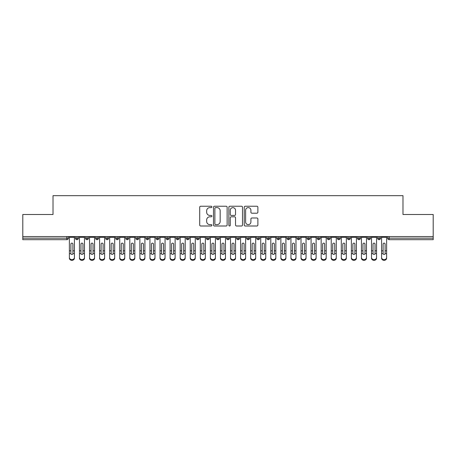 <?xml version="1.0" encoding="UTF-8"?>
<svg xmlns="http://www.w3.org/2000/svg" width="456" height="456" viewBox="0 0 456 456"><rect width="100%" height="100%" fill="white"/><g stroke="black" fill="none" stroke-linecap="round" stroke-linejoin="round"><path stroke-width="0.68" d="M211.886 206.921A0.69 0.69 0 0 0 211.196 206.232L200.691 206.232A0.986 0.986 0 0 0 199.705 207.218L199.705 225.013A0.986 0.986 0 0 0 200.691 225.999L211.196 225.999A0.69 0.69 0 0 0 211.886 225.31A0.69 0.69 0 0 0 211.196 224.62L209.834 224.62A3.163 3.163 0 0 1 206.671 221.456L206.671 219.969A3.163 3.163 0 0 1 209.834 216.805L211.196 216.805A0.69 0.69 0 0 0 211.886 216.115A0.69 0.69 0 0 0 211.196 215.426L209.834 215.426A3.163 3.163 0 0 1 206.671 212.262L206.671 210.78A3.163 3.163 0 0 1 209.834 207.617L211.196 207.617A0.69 0.69 0 0 0 211.886 206.921M256.888 213.197A0.986 0.986 0 0 0 257.879 212.211L257.879 207.218A0.986 0.986 0 0 0 256.888 206.232L245.225 206.232A0.986 0.986 0 0 0 244.239 207.218L244.239 225.013A0.986 0.986 0 0 0 245.225 225.999L256.888 225.999A0.986 0.986 0 0 0 257.879 225.013L257.879 218.983A0.986 0.986 0 0 0 256.888 217.996L251.9 217.996A0.986 0.986 0 0 0 250.908 218.983L250.908 221.975A2.645 2.645 0 0 1 248.263 224.62A2.645 2.645 0 0 1 245.619 221.975L245.619 210.262A2.645 2.645 0 0 1 248.263 207.617A2.645 2.645 0 0 1 250.908 210.262L250.908 212.211A0.986 0.986 0 0 0 251.9 213.197L256.888 213.197M22.8 236.561L433.2 236.561L433.2 214.502L402.984 214.502L402.984 195.67L53.016 195.67L53.016 214.502L22.8 214.502L22.8 238.174L66.838 238.174L66.838 236.561M227.134 207.218A0.986 0.986 0 0 0 226.147 206.232L214.48 206.232A0.986 0.986 0 0 0 213.493 207.218L213.493 225.013A0.986 0.986 0 0 0 214.48 225.999L226.147 225.999A0.986 0.986 0 0 0 227.134 225.013L227.134 207.218M229.852 206.232L241.52 206.232A0.986 0.986 0 0 1 242.506 207.218L242.506 225.013A0.986 0.986 0 0 1 241.52 225.999L236.527 225.999A0.986 0.986 0 0 1 235.535 225.013L235.535 217.797A0.986 0.986 0 0 0 234.549 216.805L231.238 216.805A0.986 0.986 0 0 0 230.251 217.797L230.251 225.31A0.69 0.69 0 0 1 229.556 225.999A0.69 0.69 0 0 1 228.866 225.31L228.866 207.218A0.986 0.986 0 0 1 229.852 206.232M68.349 238.174L66.838 238.174L66.838 239.685A1.51 1.51 0 0 0 68.349 238.174L68.349 236.561L68.349 238.174A1.51 1.51 0 0 1 66.838 239.685L22.8 239.685L22.8 238.174M433.2 236.561L433.2 239.685L389.162 239.685A1.51 1.51 0 0 1 387.651 238.174L387.651 236.561L387.651 238.174A1.51 1.51 0 0 0 389.162 239.685L389.162 238.174L433.2 238.174M76.956 236.561L76.956 239.685A1.51 1.51 0 0 1 75.445 238.174L75.445 236.561L75.445 238.174A1.51 1.51 0 0 0 76.956 239.685A1.51 1.51 0 0 0 78.421 238.174L78.421 236.561M87.028 236.561L87.028 239.685A1.51 1.51 0 0 1 85.517 238.174L85.517 236.561L85.517 238.174A1.51 1.51 0 0 0 87.028 239.685A1.51 1.51 0 0 0 88.487 238.174L88.487 236.561M97.099 236.561L97.099 239.685A1.51 1.51 0 0 1 95.589 238.174L95.589 236.561L95.589 238.174A1.51 1.51 0 0 0 97.099 239.685A1.51 1.51 0 0 0 98.559 238.174L98.559 236.561M107.171 236.561L107.171 239.685A1.51 1.51 0 0 1 105.661 238.174L105.661 236.561L105.661 238.174A1.51 1.51 0 0 0 107.171 239.685A1.51 1.51 0 0 0 108.631 238.174L108.631 236.561M117.243 236.561L117.243 239.685A1.51 1.51 0 0 1 115.733 238.174L115.733 236.561L115.733 238.174A1.51 1.51 0 0 0 117.243 239.685A1.51 1.51 0 0 0 118.702 238.174L118.702 236.561M127.315 236.561L127.315 239.685A1.51 1.51 0 0 1 125.805 238.174L125.805 236.561L125.805 238.174A1.51 1.51 0 0 0 127.315 239.685A1.51 1.51 0 0 0 128.774 238.174L128.774 236.561M137.387 236.561L137.387 239.685A1.51 1.51 0 0 1 135.877 238.174L135.877 236.561L135.877 238.174A1.51 1.51 0 0 0 137.387 239.685A1.51 1.51 0 0 0 138.846 238.174L138.846 236.561M147.453 236.561L147.453 239.685A1.51 1.51 0 0 1 145.943 238.174L145.943 236.561L145.943 238.174A1.51 1.51 0 0 0 147.453 239.685A1.51 1.51 0 0 0 148.918 238.174L148.918 236.561M157.525 236.561L157.525 239.685A1.51 1.51 0 0 1 156.015 238.174A1.51 1.51 0 0 0 157.525 239.685A1.51 1.51 0 0 1 156.015 238.174L156.015 236.561M158.99 236.561L158.99 238.174A1.51 1.51 0 0 1 157.525 239.685A1.51 1.51 0 0 0 158.99 238.174L156.015 238.174M167.597 236.561L167.597 239.685A1.51 1.51 0 0 1 166.087 238.174L166.087 236.561L166.087 238.174A1.51 1.51 0 0 0 167.597 239.685A1.51 1.51 0 0 0 169.056 238.174L169.056 236.561M177.669 236.561L177.669 239.685A1.51 1.51 0 0 1 176.159 238.174L176.159 236.561L176.159 238.174A1.51 1.51 0 0 0 177.669 239.685A1.51 1.51 0 0 0 179.128 238.174L179.128 236.561M187.741 236.561L187.741 239.685A1.51 1.51 0 0 1 186.23 238.174L186.23 236.561L186.23 238.174A1.51 1.51 0 0 0 187.741 239.685A1.51 1.51 0 0 0 189.2 238.174L189.2 236.561M197.813 236.561L197.813 239.685A1.51 1.51 0 0 1 196.302 238.174A1.51 1.51 0 0 0 197.813 239.685A1.51 1.51 0 0 1 196.302 238.174L196.302 236.561M199.272 236.561L199.272 238.174A1.51 1.51 0 0 1 197.813 239.685A1.51 1.51 0 0 0 199.272 238.174L196.302 238.174M207.885 239.685A1.51 1.51 0 0 1 206.374 238.174L206.374 236.561L206.374 238.174A1.51 1.51 0 0 0 207.885 239.685A1.51 1.51 0 0 0 209.344 238.174L209.344 236.561L209.344 238.174A1.51 1.51 0 0 1 207.885 239.685L207.885 238.174L209.344 238.174M217.957 236.561L217.957 239.685A1.51 1.51 0 0 1 216.446 238.174L216.446 236.561L216.446 238.174A1.51 1.51 0 0 0 217.957 239.685A1.51 1.51 0 0 0 219.416 238.174L219.416 236.561M228.023 236.561L228.023 239.685A1.51 1.51 0 0 1 226.512 238.174L226.512 236.561L226.512 238.174A1.51 1.51 0 0 0 228.023 239.685A1.51 1.51 0 0 0 229.488 238.174L229.488 236.561M238.095 236.561L238.095 238.174L236.584 238.174L236.584 236.561L236.584 238.174A1.51 1.51 0 0 0 238.095 239.685A1.51 1.51 0 0 0 239.554 238.174L239.554 236.561L239.554 238.174A1.51 1.51 0 0 1 238.095 239.685A1.51 1.51 0 0 1 236.584 238.174A1.51 1.51 0 0 0 238.095 239.685L238.095 238.174L239.554 238.174M248.167 236.561L248.167 239.685A1.51 1.51 0 0 1 246.656 238.174L246.656 236.561L246.656 238.174A1.51 1.51 0 0 0 248.167 239.685A1.51 1.51 0 0 0 249.626 238.174L249.626 236.561M258.238 236.561L258.238 239.685A1.51 1.51 0 0 1 256.728 238.174L256.728 236.561L256.728 238.174A1.51 1.51 0 0 0 258.238 239.685A1.51 1.51 0 0 0 259.698 238.174L259.698 236.561M268.31 236.561L268.31 239.685A1.51 1.51 0 0 1 266.8 238.174L266.8 236.561L266.8 238.174A1.51 1.51 0 0 0 268.31 239.685A1.51 1.51 0 0 0 269.77 238.174L269.77 236.561M278.382 236.561L278.382 239.685A1.51 1.51 0 0 1 276.872 238.174L276.872 236.561M279.841 236.561L279.841 238.174A1.51 1.51 0 0 1 278.382 239.685A1.51 1.51 0 0 0 279.841 238.174L276.872 238.174A1.51 1.51 0 0 0 278.382 239.685M288.454 239.685A1.51 1.51 0 0 1 286.944 238.174L286.944 236.561L286.944 238.174A1.51 1.51 0 0 0 288.454 239.685A1.51 1.51 0 0 0 289.913 238.174L289.913 236.561L289.913 238.174A1.51 1.51 0 0 1 288.454 239.685L288.454 238.174L289.913 238.174M298.526 236.561L298.526 239.685A1.51 1.51 0 0 1 297.01 238.174L297.01 236.561M299.985 236.561L299.985 238.174A1.51 1.51 0 0 1 298.526 239.685A1.51 1.51 0 0 0 299.985 238.174L297.01 238.174A1.51 1.51 0 0 0 298.526 239.685M308.592 236.561L308.592 239.685A1.51 1.51 0 0 1 307.082 238.174L307.082 236.561M310.057 236.561L310.057 238.174L310.057 236.561M318.664 236.561L318.664 239.685A1.51 1.51 0 0 1 317.154 238.174A1.51 1.51 0 0 0 318.664 239.685A1.51 1.51 0 0 1 317.154 238.174L317.154 236.561M320.123 236.561L320.123 238.174L320.123 236.561M328.736 236.561L328.736 239.685A1.51 1.51 0 0 1 327.226 238.174L327.226 236.561M330.195 236.561L330.195 238.174L330.195 236.561M338.808 236.561L338.808 239.685A1.51 1.51 0 0 1 337.297 238.174L337.297 236.561M340.267 236.561L340.267 238.174A1.51 1.51 0 0 1 338.808 239.685A1.51 1.51 0 0 0 340.267 238.174L337.297 238.174A1.51 1.51 0 0 0 338.808 239.685M348.88 236.561L348.88 239.685A1.51 1.51 0 0 1 347.369 238.174L347.369 236.561M350.339 236.561L350.339 238.174L350.339 236.561M358.952 236.561L358.952 239.685A1.51 1.51 0 0 1 357.441 238.174L357.441 236.561M360.411 236.561L360.411 238.174L360.411 236.561M369.024 236.561L369.024 239.685A1.51 1.51 0 0 1 367.513 238.174L367.513 236.561M370.483 236.561L370.483 238.174L370.483 236.561M379.09 236.561L379.09 239.685A1.51 1.51 0 0 1 377.579 238.174L377.579 236.561M380.555 236.561L380.555 238.174A1.51 1.51 0 0 1 379.09 239.685A1.51 1.51 0 0 0 380.555 238.174L377.579 238.174A1.51 1.51 0 0 0 379.09 239.685M207.885 236.561L207.885 238.174L206.374 238.174M288.454 236.561L288.454 238.174L286.944 238.174M308.592 239.685A1.51 1.51 0 0 0 310.057 238.174A1.51 1.51 0 0 1 308.592 239.685A1.51 1.51 0 0 1 307.082 238.174L310.057 238.174M318.664 239.685A1.51 1.51 0 0 0 320.123 238.174A1.51 1.51 0 0 1 318.664 239.685M328.736 239.685A1.51 1.51 0 0 0 330.195 238.174A1.51 1.51 0 0 1 328.736 239.685A1.51 1.51 0 0 1 327.226 238.174L330.195 238.174M348.88 239.685A1.51 1.51 0 0 0 350.339 238.174A1.51 1.51 0 0 1 348.88 239.685A1.51 1.51 0 0 1 347.369 238.174L350.339 238.174M358.952 239.685A1.51 1.51 0 0 0 360.411 238.174A1.51 1.51 0 0 1 358.952 239.685A1.51 1.51 0 0 1 357.441 238.174L360.411 238.174M369.024 239.685A1.51 1.51 0 0 0 370.483 238.174A1.51 1.51 0 0 1 369.024 239.685A1.51 1.51 0 0 1 367.513 238.174L370.483 238.174M215.568 207.617A0.69 0.69 0 0 0 214.879 208.306L214.879 223.924A0.69 0.69 0 0 0 215.568 224.62L217.005 224.62A3.163 3.163 0 0 0 220.168 221.456L220.168 210.78A3.163 3.163 0 0 0 217.005 207.617L215.568 207.617M235.535 210.307A2.645 2.645 0 0 0 232.891 207.662A2.645 2.645 0 0 0 230.251 210.307L230.251 214.434A0.986 0.986 0 0 0 231.238 215.426L234.549 215.426A0.986 0.986 0 0 0 235.535 214.434L235.535 210.307M72.903 250.504L72.903 244.102A1.009 0.975 -0 0 0 71.894 243.128A1.009 0.975 0 0 1 72.903 244.102L72.903 253.673A1.009 0.866 180 0 1 70.891 253.673L70.891 250.828L69.38 250.828L69.38 257.498A2.519 2.166 -0 0 0 71.894 259.658A2.519 2.166 -0 0 0 74.413 257.498L74.413 254.34M74.413 258.164A2.519 2.166 180 0 1 71.894 260.33A2.519 2.166 180 0 1 69.38 258.164L69.38 257.498M70.891 250.828L70.891 244.102A1.009 0.975 0 0 1 71.894 243.128M74.413 236.561L74.413 257.498M69.38 236.561L69.38 250.828M82.975 250.504L82.975 244.102A1.009 0.975 -0 0 0 81.966 243.128A1.009 0.975 0 0 1 82.975 244.102L82.969 253.673A1.009 0.866 180 0 1 80.963 253.673L80.963 250.828L79.452 250.828L79.452 257.498A2.519 2.166 -0 0 0 81.966 259.658A2.519 2.166 -0 0 0 84.485 257.498L84.485 254.34M93.047 250.504L93.047 244.102A1.009 0.975 -0 0 0 92.038 243.128A1.009 0.975 0 0 1 93.047 244.102L93.041 253.673A1.009 0.866 180 0 1 91.035 253.673L91.035 250.828L89.524 250.828L89.524 257.498A2.519 2.166 -0 0 0 92.038 259.658A2.519 2.166 -0 0 0 94.557 257.498L94.557 254.34M103.119 250.504L103.119 244.102A1.009 0.975 -0 0 0 102.11 243.128A1.009 0.975 0 0 1 103.119 244.102L103.113 253.673A1.009 0.866 180 0 1 101.107 253.673L101.101 250.828L99.59 250.828L99.59 257.498A2.519 2.166 -0 0 0 102.11 259.658A2.519 2.166 -0 0 0 104.629 257.498L104.629 254.34M113.191 250.504L113.191 244.102A1.009 0.975 -0 0 0 112.182 243.128A1.009 0.975 0 0 1 113.191 244.102L113.185 253.673A1.009 0.866 180 0 1 111.178 253.673L111.173 250.828L109.662 250.828L109.662 257.498A2.519 2.166 -0 0 0 112.182 259.658A2.519 2.166 -0 0 0 114.701 257.498L114.701 254.34M84.485 258.164A2.519 2.166 180 0 1 81.966 260.33A2.519 2.166 180 0 1 79.452 258.164L79.452 257.498M80.963 250.828L80.963 244.102A1.009 0.975 0 0 1 81.966 243.128M84.485 236.561L84.485 257.498M79.452 236.561L79.452 250.828M94.557 258.164A2.519 2.166 180 0 1 92.038 260.33A2.519 2.166 180 0 1 89.524 258.164L89.524 257.498M91.035 250.828L91.035 244.102A1.009 0.975 0 0 1 92.038 243.128M94.557 236.561L94.557 257.498M89.524 236.561L89.524 250.828M104.629 258.164A2.519 2.166 180 0 1 102.11 260.33A2.519 2.166 180 0 1 99.59 258.164L99.59 257.498M101.101 250.828L101.101 244.102A1.009 0.975 0 0 1 102.11 243.128M104.629 236.561L104.629 257.498M99.59 236.561L99.59 250.828M114.701 258.164A2.519 2.166 180 0 1 112.182 260.33A2.519 2.166 180 0 1 109.662 258.164L109.662 257.498M111.173 250.828L111.173 244.102A1.009 0.975 0 0 1 112.182 243.128M114.701 236.561L114.701 257.498M109.662 236.561L109.662 250.828M123.262 250.504L123.262 244.102A1.009 0.975 -0 0 0 122.254 243.128A1.009 0.975 0 0 1 123.262 244.102L123.257 253.673A1.009 0.866 180 0 1 121.25 253.673L121.245 250.828L119.734 250.828L119.734 257.498A2.519 2.166 -0 0 0 122.254 259.658A2.519 2.166 -0 0 0 124.773 257.498L124.773 254.34M124.773 258.164A2.519 2.166 180 0 1 122.254 260.33A2.519 2.166 180 0 1 119.734 258.164L119.734 257.498M121.245 250.828L121.245 244.102A1.009 0.975 0 0 1 122.254 243.128M124.773 236.561L124.773 257.498M119.734 236.561L119.734 250.828M133.329 250.504L133.329 244.102A1.009 0.975 -0 0 0 132.326 243.128A1.009 0.975 0 0 1 133.329 244.102L133.329 253.673A1.009 0.866 180 0 1 131.322 253.673L131.317 250.828L129.806 250.828L129.806 257.498A2.519 2.166 -0 0 0 132.326 259.658A2.519 2.166 -0 0 0 134.839 257.498L134.839 254.34M143.401 250.504L143.401 244.102A1.009 0.975 -0 0 0 142.397 243.128A1.009 0.975 0 0 1 143.401 244.102L143.401 253.673A1.009 0.866 180 0 1 141.394 253.673L141.388 250.828L139.878 250.828L139.878 257.498A2.519 2.166 -0 0 0 142.397 259.658A2.519 2.166 -0 0 0 144.911 257.498L144.911 254.34M153.472 250.504L153.472 244.102A1.009 0.975 -0 0 0 152.464 243.128A1.009 0.975 0 0 1 153.472 244.102L153.472 253.673A1.009 0.866 180 0 1 151.46 253.673L151.46 250.828L149.95 250.828L149.95 257.498A2.519 2.166 -0 0 0 152.464 259.658A2.519 2.166 -0 0 0 154.983 257.498L154.983 254.34M163.544 250.504L163.544 244.102A1.009 0.975 -0 0 0 162.535 243.128A1.009 0.975 0 0 1 163.544 244.102L163.539 253.673A1.009 0.866 180 0 1 161.532 253.673L161.532 250.828L160.022 250.828L160.022 257.498A2.519 2.166 -0 0 0 162.535 259.658A2.519 2.166 -0 0 0 165.055 257.498L165.055 254.34M134.839 258.164A2.519 2.166 180 0 1 132.326 260.33A2.519 2.166 180 0 1 129.806 258.164L129.806 257.498M131.317 250.828L131.317 244.102A1.009 0.975 0 0 1 132.326 243.128M134.839 236.561L134.839 257.498M129.806 236.561L129.806 250.828M144.911 258.164A2.519 2.166 180 0 1 142.397 260.33A2.519 2.166 180 0 1 139.878 258.164L139.878 257.498M141.388 250.828L141.388 244.102A1.009 0.975 0 0 1 142.397 243.128M144.911 236.561L144.911 257.498M139.878 236.561L139.878 250.828M154.983 258.164A2.519 2.166 180 0 1 152.464 260.33A2.519 2.166 180 0 1 149.95 258.164L149.95 257.498M151.46 250.828L151.46 244.102A1.009 0.975 0 0 1 152.464 243.128M154.983 236.561L154.983 257.498M149.95 236.561L149.95 250.828M165.055 258.164A2.519 2.166 180 0 1 162.535 260.33A2.519 2.166 180 0 1 160.022 258.164L160.022 257.498M161.532 250.828L161.532 244.102A1.009 0.975 0 0 1 162.535 243.128M165.055 236.561L165.055 257.498M160.022 236.561L160.022 250.828M173.616 250.504L173.616 244.102A1.009 0.975 -0 0 0 172.607 243.128A1.009 0.975 0 0 1 173.616 244.102L173.611 253.673A1.009 0.866 180 0 1 171.604 253.673L171.604 250.828L170.088 250.828L170.088 257.498A2.519 2.166 -0 0 0 172.607 259.658A2.519 2.166 -0 0 0 175.127 257.498L175.127 254.34M183.688 250.504L183.688 244.102A1.009 0.975 -0 0 0 182.679 243.128A1.009 0.975 0 0 1 183.688 244.102L183.682 253.673A1.009 0.866 180 0 1 181.676 253.673L181.67 250.828L180.16 250.828L180.16 257.498A2.519 2.166 -0 0 0 182.679 259.658A2.519 2.166 -0 0 0 185.199 257.498L185.199 254.34M193.76 250.504L193.76 244.102A1.009 0.975 -0 0 0 192.751 243.128A1.009 0.975 0 0 1 193.76 244.102L193.754 253.673A1.009 0.866 180 0 1 191.748 253.673L191.742 250.828L190.232 250.828L190.232 257.498A2.519 2.166 -0 0 0 192.751 259.658A2.519 2.166 -0 0 0 195.271 257.498L195.271 254.34M203.832 250.504L203.832 244.102A1.009 0.975 -0 0 0 202.823 243.128A1.009 0.975 0 0 1 203.832 244.102L203.826 253.673A1.009 0.866 180 0 1 201.82 253.673L201.814 250.828L200.304 250.828L200.304 257.498A2.519 2.166 -0 0 0 202.823 259.658A2.519 2.166 -0 0 0 205.342 257.498L205.342 254.34M213.898 250.504L213.898 244.102A1.009 0.975 -0 0 0 212.895 243.128A1.009 0.975 0 0 1 213.898 244.102L213.898 253.673A1.009 0.866 180 0 1 211.892 253.673L211.886 250.828L210.376 250.828L210.376 257.498A2.519 2.166 -0 0 0 212.895 259.658A2.519 2.166 -0 0 0 215.409 257.498L215.409 254.34M175.127 258.164A2.519 2.166 180 0 1 172.607 260.33A2.519 2.166 180 0 1 170.088 258.164L170.088 257.498M171.604 250.828L171.604 244.102A1.009 0.975 0 0 1 172.607 243.128M175.127 236.561L175.127 257.498M170.088 236.561L170.088 250.828M185.199 258.164A2.519 2.166 180 0 1 182.679 260.33A2.519 2.166 180 0 1 180.16 258.164L180.16 257.498M181.67 250.828L181.67 244.102A1.009 0.975 0 0 1 182.679 243.128M185.199 236.561L185.199 257.498M180.16 236.561L180.16 250.828M195.271 258.164A2.519 2.166 180 0 1 192.751 260.33A2.519 2.166 180 0 1 190.232 258.164L190.232 257.498M191.742 250.828L191.742 244.102A1.009 0.975 0 0 1 192.751 243.128M195.271 236.561L195.271 257.498M190.232 236.561L190.232 250.828M205.342 258.164A2.519 2.166 180 0 1 202.823 260.33A2.519 2.166 180 0 1 200.304 258.164L200.304 257.498M201.814 250.828L201.814 244.102A1.009 0.975 0 0 1 202.823 243.128M205.342 236.561L205.342 257.498M200.304 236.561L200.304 250.828M215.409 258.164A2.519 2.166 180 0 1 212.895 260.33A2.519 2.166 180 0 1 210.376 258.164L210.376 257.498M211.886 250.828L211.886 244.102A1.009 0.975 0 0 1 212.895 243.128M215.409 236.561L215.409 257.498M210.376 236.561L210.376 250.828M223.97 250.504L223.97 244.102A1.009 0.975 -0 0 0 222.967 243.128A1.009 0.975 0 0 1 223.97 244.102L223.97 253.673A1.009 0.866 180 0 1 221.958 253.673L221.958 250.828L220.447 250.828L220.447 257.498A2.519 2.166 -0 0 0 222.967 259.658A2.519 2.166 -0 0 0 225.481 257.498L225.481 254.34M225.481 258.164A2.519 2.166 180 0 1 222.967 260.33A2.519 2.166 180 0 1 220.447 258.164L220.447 257.498M221.958 250.828L221.958 244.102A1.009 0.975 0 0 1 222.967 243.128M225.481 236.561L225.481 257.498M220.447 236.561L220.447 250.828M234.042 250.504L234.042 244.102A1.009 0.975 -0 0 0 233.033 243.128A1.009 0.975 0 0 1 234.042 244.102L234.042 253.673A1.009 0.866 180 0 1 232.03 253.673L232.03 250.828L230.519 250.828L230.519 257.498A2.519 2.166 -0 0 0 233.033 259.658A2.519 2.166 -0 0 0 235.552 257.498L235.552 254.34M235.552 258.164A2.519 2.166 180 0 1 233.033 260.33A2.519 2.166 180 0 1 230.519 258.164L230.519 257.498M232.03 250.828L232.03 244.102A1.009 0.975 0 0 1 233.033 243.128M235.552 236.561L235.552 257.498M230.519 236.561L230.519 250.828M244.114 250.504L244.114 244.102A1.009 0.975 -0 0 0 243.105 243.128A1.009 0.975 0 0 1 244.114 244.102L244.108 253.673A1.009 0.866 180 0 1 242.102 253.673L242.102 250.828L240.591 250.828L240.591 257.498A2.519 2.166 -0 0 0 243.105 259.658A2.519 2.166 -0 0 0 245.624 257.498L245.624 254.34M245.624 258.164A2.519 2.166 180 0 1 243.105 260.33A2.519 2.166 180 0 1 240.591 258.164L240.591 257.498M242.102 250.828L242.102 244.102A1.009 0.975 0 0 1 243.105 243.128M245.624 236.561L245.624 257.498M240.591 236.561L240.591 250.828M254.186 250.504L254.186 244.102A1.009 0.975 -0 0 0 253.177 243.128A1.009 0.975 0 0 1 254.186 244.102L254.18 253.673A1.009 0.866 180 0 1 252.174 253.673L252.168 250.828L250.657 250.828L250.657 257.498A2.519 2.166 -0 0 0 253.177 259.658A2.519 2.166 -0 0 0 255.696 257.498L255.696 254.34M255.696 258.164A2.519 2.166 180 0 1 253.177 260.33A2.519 2.166 180 0 1 250.657 258.164L250.657 257.498M252.168 250.828L252.168 244.102A1.009 0.975 0 0 1 253.177 243.128M255.696 236.561L255.696 257.498M250.657 236.561L250.657 250.828M264.258 250.504L264.258 244.102A1.009 0.975 -0 0 0 263.249 243.128A1.009 0.975 0 0 1 264.258 244.102L264.252 253.673A1.009 0.866 180 0 1 262.246 253.673L262.24 250.828L260.729 250.828L260.729 257.498A2.519 2.166 -0 0 0 263.249 259.658A2.519 2.166 -0 0 0 265.768 257.498L265.768 254.34M265.768 258.164A2.519 2.166 180 0 1 263.249 260.33A2.519 2.166 180 0 1 260.729 258.164L260.729 257.498M262.24 250.828L262.24 244.102A1.009 0.975 0 0 1 263.249 243.128M265.768 236.561L265.768 257.498M260.729 236.561L260.729 250.828M274.33 250.504L274.33 244.102A1.009 0.975 -0 0 0 273.321 243.128A1.009 0.975 0 0 1 274.33 244.102L274.324 253.673A1.009 0.866 180 0 1 272.317 253.673L272.312 250.828L270.801 250.828L270.801 257.498A2.519 2.166 -0 0 0 273.321 259.658A2.519 2.166 -0 0 0 275.84 257.498L275.84 254.34M275.84 258.164A2.519 2.166 180 0 1 273.321 260.33A2.519 2.166 180 0 1 270.801 258.164L270.801 257.498M272.312 250.828L272.312 244.102A1.009 0.975 0 0 1 273.321 243.128M275.84 236.561L275.84 257.498M270.801 236.561L270.801 250.828M284.396 250.504L284.396 244.102A1.009 0.975 -0 0 0 283.393 243.128A1.009 0.975 0 0 1 284.396 244.102L284.396 253.673A1.009 0.866 180 0 1 282.389 253.673L282.384 250.828L280.873 250.828L280.873 257.498A2.519 2.166 -0 0 0 283.393 259.658A2.519 2.166 -0 0 0 285.912 257.498L285.912 254.34M285.912 258.164A2.519 2.166 180 0 1 283.393 260.33A2.519 2.166 180 0 1 280.873 258.164L280.873 257.498M282.384 250.828L282.384 244.102A1.009 0.975 0 0 1 283.393 243.128M285.912 236.561L285.912 257.498M280.873 236.561L280.873 250.828M294.468 250.504L294.468 244.102A1.009 0.975 -0 0 0 293.464 243.128A1.009 0.975 0 0 1 294.468 244.102L294.468 253.673A1.009 0.866 180 0 1 292.461 253.673L292.456 250.828L290.945 250.828L290.945 257.498A2.519 2.166 -0 0 0 293.464 259.658A2.519 2.166 -0 0 0 295.978 257.498L295.978 254.34M295.978 258.164A2.519 2.166 180 0 1 293.464 260.33A2.519 2.166 180 0 1 290.945 258.164L290.945 257.498M292.456 250.828L292.456 244.102A1.009 0.975 0 0 1 293.464 243.128M295.978 236.561L295.978 257.498M290.945 236.561L290.945 250.828M304.54 250.504L304.54 244.102A1.009 0.975 -0 0 0 303.536 243.128A1.009 0.975 0 0 1 304.54 244.102L304.54 253.673A1.009 0.866 180 0 1 302.527 253.673L302.527 250.828L301.017 250.828L301.017 257.498A2.519 2.166 -0 0 0 303.536 259.658A2.519 2.166 -0 0 0 306.05 257.498L306.05 254.34M306.05 258.164A2.519 2.166 180 0 1 303.536 260.33A2.519 2.166 180 0 1 301.017 258.164L301.017 257.498M302.527 250.828L302.527 244.102A1.009 0.975 0 0 1 303.536 243.128M306.05 236.561L306.05 257.498M301.017 236.561L301.017 250.828M314.611 250.504L314.611 244.102A1.009 0.975 -0 0 0 313.603 243.128A1.009 0.975 0 0 1 314.611 244.102L314.606 253.673A1.009 0.866 180 0 1 312.599 253.673L312.599 250.828L311.089 250.828L311.089 257.498A2.519 2.166 -0 0 0 313.603 259.658A2.519 2.166 -0 0 0 316.122 257.498L316.122 254.34M316.122 258.164A2.519 2.166 180 0 1 313.603 260.33A2.519 2.166 180 0 1 311.089 258.164L311.089 257.498M312.599 250.828L312.599 244.102A1.009 0.975 0 0 1 313.603 243.128M316.122 236.561L316.122 257.498M311.089 236.561L311.089 250.828M324.683 250.504L324.683 244.102A1.009 0.975 -0 0 0 323.674 243.128A1.009 0.975 0 0 1 324.683 244.102L324.678 253.673A1.009 0.866 180 0 1 322.671 253.673L322.671 250.828L321.161 250.828L321.161 257.498A2.519 2.166 -0 0 0 323.674 259.658A2.519 2.166 -0 0 0 326.194 257.498L326.194 254.34M326.194 258.164A2.519 2.166 180 0 1 323.674 260.33A2.519 2.166 180 0 1 321.161 258.164L321.161 257.498M322.671 250.828L322.671 244.102A1.009 0.975 0 0 1 323.674 243.128M326.194 236.561L326.194 257.498M321.161 236.561L321.161 250.828M334.755 250.504L334.755 244.102A1.009 0.975 -0 0 0 333.746 243.128A1.009 0.975 0 0 1 334.755 244.102L334.75 253.673A1.009 0.866 180 0 1 332.743 253.673L332.737 250.828L331.227 250.828L331.227 257.498A2.519 2.166 -0 0 0 333.746 259.658A2.519 2.166 -0 0 0 336.266 257.498L336.266 254.34M331.227 258.164L331.227 257.498L331.227 258.164A2.519 2.166 180 0 0 333.746 260.33A2.519 2.166 180 0 0 336.266 258.164M332.737 250.828L332.737 244.102A1.009 0.975 0 0 1 333.746 243.128M336.266 236.561L336.266 257.498M331.227 236.561L331.227 250.828M344.827 250.504L344.827 244.102A1.009 0.975 -0 0 0 343.818 243.128A1.009 0.975 0 0 1 344.827 244.102L344.822 253.673A1.009 0.866 180 0 1 342.815 253.673L342.809 250.828L341.299 250.828L341.299 257.498A2.519 2.166 -0 0 0 343.818 259.658A2.519 2.166 -0 0 0 346.338 257.498L346.338 254.34M341.299 258.164L341.299 257.498L341.299 258.164A2.519 2.166 180 0 0 343.818 260.33A2.519 2.166 180 0 0 346.338 258.164M342.809 250.828L342.809 244.102A1.009 0.975 0 0 1 343.818 243.128M346.338 236.561L346.338 257.498M341.299 236.561L341.299 250.828M354.899 250.504L354.899 244.102A1.009 0.975 -0 0 0 353.89 243.128A1.009 0.975 0 0 1 354.899 244.102L354.893 253.673A1.009 0.866 180 0 1 352.887 253.673L352.881 250.828L351.371 250.828L351.371 257.498A2.519 2.166 -0 0 0 353.89 259.658A2.519 2.166 -0 0 0 356.41 257.498L356.41 254.34M356.41 258.164A2.519 2.166 180 0 1 353.89 260.33A2.519 2.166 180 0 1 351.371 258.164L351.371 257.498M352.881 250.828L352.881 244.102A1.009 0.975 0 0 1 353.89 243.128M356.41 236.561L356.41 257.498M351.371 236.561L351.371 250.828M364.965 250.504L364.965 244.102A1.009 0.975 -0 0 0 363.962 243.128A1.009 0.975 0 0 1 364.965 244.102L364.965 253.673A1.009 0.866 180 0 1 362.959 253.673L362.953 250.828L361.443 250.828L361.443 257.498A2.519 2.166 -0 0 0 363.962 259.658A2.519 2.166 -0 0 0 366.476 257.498L366.476 254.34M361.443 258.164L361.443 257.498L361.443 258.164A2.519 2.166 180 0 0 363.962 260.33A2.519 2.166 180 0 0 366.476 258.164M362.953 250.828L362.953 244.102A1.009 0.975 0 0 1 363.962 243.128M366.476 236.561L366.476 257.498M361.443 236.561L361.443 250.828M375.037 250.504L375.037 244.102A1.009 0.975 -0 0 0 374.034 243.128A1.009 0.975 0 0 1 375.037 244.102L375.037 253.673A1.009 0.866 180 0 1 373.031 253.673L373.025 250.828L371.515 250.828L371.515 257.498A2.519 2.166 -0 0 0 374.034 259.658A2.519 2.166 -0 0 0 376.548 257.498L376.548 254.34M371.515 258.164L371.515 257.498L371.515 258.164A2.519 2.166 180 0 0 374.034 260.33A2.519 2.166 180 0 0 376.548 258.164M373.025 250.828L373.025 244.102A1.009 0.975 0 0 1 374.034 243.128M376.548 236.561L376.548 257.498M371.515 236.561L371.515 250.828M385.109 250.504L385.109 244.102A1.009 0.975 -0 0 0 384.106 243.128A1.009 0.975 0 0 1 385.109 244.102L385.109 253.673A1.009 0.866 180 0 1 383.097 253.673L383.097 250.828L381.587 250.828L381.587 257.498A2.519 2.166 -0 0 0 384.106 259.658A2.519 2.166 -0 0 0 386.62 257.498L386.62 254.34M381.587 258.164L381.587 257.498L381.587 258.164A2.519 2.166 180 0 0 384.106 260.33A2.519 2.166 180 0 0 386.62 258.164M383.097 250.828L383.097 244.102A1.009 0.975 0 0 1 384.106 243.128M386.62 236.561L386.62 257.498M381.587 236.561L381.587 250.828M389.162 236.561L389.162 238.174L387.651 238.174M75.445 238.174A1.51 1.51 0 0 0 76.956 239.685A1.51 1.51 0 0 0 78.421 238.174L75.445 238.174M85.517 238.174A1.51 1.51 0 0 0 87.028 239.685A1.51 1.51 0 0 0 88.487 238.174L85.517 238.174M95.589 238.174A1.51 1.51 0 0 0 97.099 239.685A1.51 1.51 0 0 0 98.559 238.174L95.589 238.174M105.661 238.174A1.51 1.51 0 0 0 107.171 239.685A1.51 1.51 0 0 0 108.631 238.174L105.661 238.174M115.733 238.174A1.51 1.51 0 0 0 117.243 239.685A1.51 1.51 0 0 0 118.702 238.174L115.733 238.174M125.805 238.174A1.51 1.51 0 0 0 127.315 239.685A1.51 1.51 0 0 0 128.774 238.174L125.805 238.174M135.877 238.174A1.51 1.51 0 0 0 137.387 239.685A1.51 1.51 0 0 0 138.846 238.174L135.877 238.174M145.943 238.174A1.51 1.51 0 0 0 147.453 239.685A1.51 1.51 0 0 0 148.918 238.174L145.943 238.174M166.087 238.174A1.51 1.51 0 0 0 167.597 239.685A1.51 1.51 0 0 0 169.056 238.174L166.087 238.174M176.159 238.174A1.51 1.51 0 0 0 177.669 239.685A1.51 1.51 0 0 0 179.128 238.174L176.159 238.174M186.23 238.174A1.51 1.51 0 0 0 187.741 239.685A1.51 1.51 0 0 0 189.2 238.174L186.23 238.174M216.446 238.174L219.416 238.174A1.51 1.51 0 0 1 217.957 239.685M226.512 238.174A1.51 1.51 0 0 0 228.023 239.685A1.51 1.51 0 0 0 229.488 238.174L226.512 238.174M246.656 238.174L249.626 238.174A1.51 1.51 0 0 1 248.167 239.685M256.728 238.174A1.51 1.51 0 0 0 258.238 239.685A1.51 1.51 0 0 0 259.698 238.174L256.728 238.174M266.8 238.174L269.77 238.174A1.51 1.51 0 0 1 268.31 239.685M317.154 238.174L320.123 238.174M74.413 250.828L72.903 250.828M74.413 237.32L69.38 237.32M70.891 253.673L69.38 253.673M74.413 253.673L72.903 253.673M84.485 250.828L82.975 250.828M84.485 237.32L79.452 237.32M80.963 253.673L79.452 253.673M84.485 253.673L82.969 253.673M94.557 250.828L93.047 250.828M94.557 237.32L89.524 237.32M91.035 253.673L89.524 253.673M94.557 253.673L93.041 253.673M104.629 250.828L103.119 250.828M104.629 237.32L99.59 237.32M101.107 253.673L99.59 253.673M104.629 253.673L103.113 253.673M114.701 250.828L113.191 250.828M114.701 237.32L109.662 237.32M111.178 253.673L109.662 253.673M114.701 253.673L113.185 253.673M124.773 250.828L123.262 250.828M124.773 237.32L119.734 237.32M121.25 253.673L119.734 253.673M124.773 253.673L123.257 253.673M134.839 250.828L133.329 250.828M134.839 237.32L129.806 237.32M131.322 253.673L129.806 253.673M134.839 253.673L133.329 253.673M144.911 250.828L143.401 250.828M144.911 237.32L139.878 237.32M141.394 253.673L139.878 253.673M144.911 253.673L143.401 253.673M154.983 250.828L153.472 250.828M154.983 237.32L149.95 237.32M151.46 253.673L149.95 253.673M154.983 253.673L153.472 253.673M165.055 250.828L163.544 250.828M165.055 237.32L160.022 237.32M161.532 253.673L160.022 253.673M165.055 253.673L163.539 253.673M175.127 250.828L173.616 250.828M175.127 237.32L170.088 237.32M171.604 253.673L170.088 253.673M175.127 253.673L173.611 253.673M185.199 250.828L183.688 250.828M185.199 237.32L180.16 237.32M181.676 253.673L180.16 253.673M185.199 253.673L183.682 253.673M195.271 250.828L193.76 250.828M195.271 237.32L190.232 237.32M191.748 253.673L190.232 253.673M195.271 253.673L193.754 253.673M205.342 250.828L203.832 250.828M205.342 237.32L200.304 237.32M201.82 253.673L200.304 253.673M205.342 253.673L203.826 253.673M215.409 250.828L213.898 250.828M215.409 237.32L210.376 237.32M211.892 253.673L210.376 253.673M215.409 253.673L213.898 253.673M225.481 250.828L223.97 250.828M225.481 237.32L220.447 237.32M221.958 253.673L220.447 253.673M225.481 253.673L223.97 253.673M235.552 250.828L234.042 250.828M235.552 237.32L230.519 237.32M232.03 253.673L230.519 253.673M235.552 253.673L234.042 253.673M245.624 250.828L244.114 250.828M245.624 237.32L240.591 237.32M242.102 253.673L240.591 253.673M245.624 253.673L244.108 253.673M255.696 250.828L254.186 250.828M255.696 237.32L250.657 237.32M252.174 253.673L250.657 253.673M255.696 253.673L254.18 253.673M265.768 250.828L264.258 250.828M265.768 237.32L260.729 237.32M262.246 253.673L260.729 253.673M265.768 253.673L264.252 253.673M275.84 250.828L274.33 250.828M275.84 237.32L270.801 237.32M272.317 253.673L270.801 253.673M275.84 253.673L274.324 253.673M285.912 250.828L284.396 250.828M285.912 237.32L280.873 237.32M282.389 253.673L280.873 253.673M285.912 253.673L284.396 253.673M295.978 250.828L294.468 250.828M295.978 237.32L290.945 237.32M292.461 253.673L290.945 253.673M295.978 253.673L294.468 253.673M306.05 250.828L304.54 250.828M306.05 237.32L301.017 237.32M302.527 253.673L301.017 253.673M306.05 253.673L304.54 253.673M316.122 250.828L314.611 250.828M316.122 237.32L311.089 237.32M312.599 253.673L311.089 253.673M316.122 253.673L314.606 253.673M326.194 250.828L324.683 250.828M326.194 237.32L321.161 237.32M322.671 253.673L321.161 253.673M326.194 253.673L324.678 253.673M336.266 250.828L334.755 250.828M336.266 237.32L331.227 237.32M332.743 253.673L331.227 253.673M336.266 253.673L334.75 253.673M346.338 250.828L344.827 250.828M346.338 237.32L341.299 237.32M342.815 253.673L341.299 253.673M346.338 253.673L344.822 253.673M356.41 250.828L354.899 250.828M356.41 237.32L351.371 237.32M352.887 253.673L351.371 253.673M356.41 253.673L354.893 253.673M366.476 250.828L364.965 250.828M366.476 237.32L361.443 237.32M362.959 253.673L361.443 253.673M366.476 253.673L364.965 253.673M376.548 250.828L375.037 250.828M376.548 237.32L371.515 237.32M373.031 253.673L371.515 253.673M376.548 253.673L375.037 253.673M386.62 250.828L385.109 250.828M386.62 237.32L381.587 237.32M383.097 253.673L381.587 253.673M386.62 253.673L385.109 253.673"/></g></svg>

